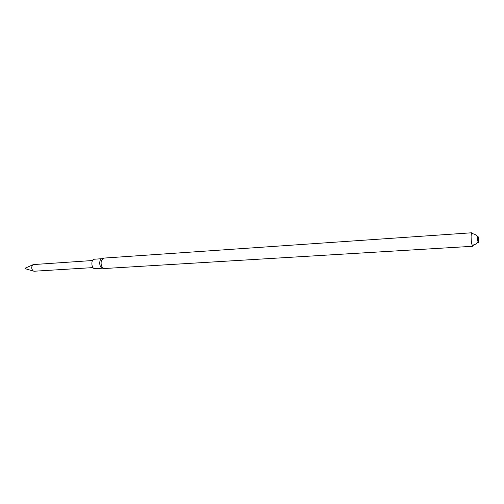 <?xml version="1.0" encoding="UTF-8"?>
<svg xmlns="http://www.w3.org/2000/svg" width="504" height="504" viewBox="0 0 504 504"><rect width="100%" height="100%" fill="white"/><g stroke="black" fill="none" stroke-linecap="round" stroke-linejoin="round"><path stroke-width="0.76" d="M473.489 244.957L472.846 246.273C471.719 245.215 471.139 241.888 471.108 236.3C471.215 234.07 471.498 232.892 471.971 232.766L472.777 233.988M477.565 237.579L477.899 235.878L478.617 238.619C478.365 239.702 479.241 238.203 478.321 242.43C477.824 241.7 477.571 240.087 477.565 237.579M471.971 232.766L103.887 258.086L101.279 260.952C100.687 264.959 101.65 267.485 104.171 268.538L472.846 246.273M103.169 258.275L101.909 258.735C98.652 259.365 99.206 267.958 102.52 268.166L103.83 268.462M102.028 258.691L94.399 259.214C90.626 259.232 91.262 269.123 95.01 268.657L102.646 268.191M92.534 260.524L33.371 264.575C31.254 266.345 31.16 268.449 33.081 270.887L34.228 271.228L92.994 267.599M25.515 268.128L25.452 268.733M471.328 234.083C475.24 232.596 479.247 238.234 478.794 239.11L478.378 240.931C477.143 243.646 475.026 245.02 472.034 245.045M25.402 268.733L33.51 271.114M25.364 268.103L33.094 264.695"/></g></svg>
